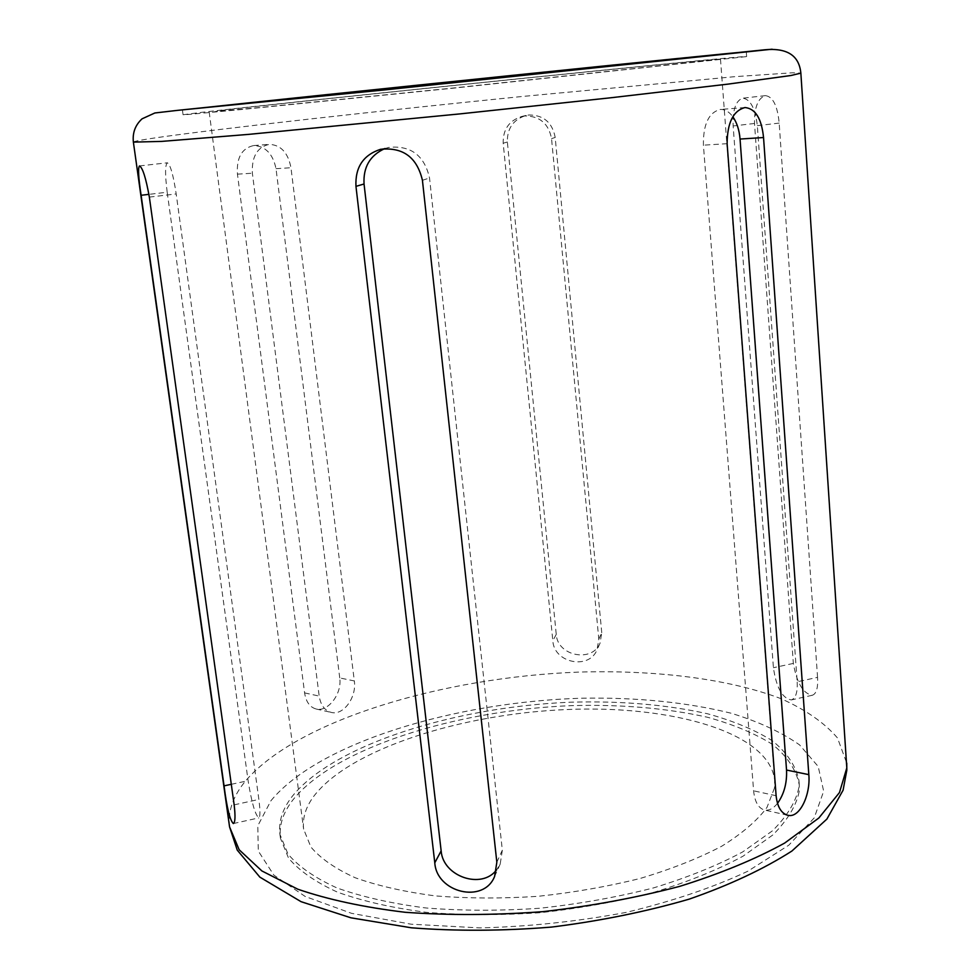 <?xml version="1.0" encoding="UTF-8"?>
<svg xmlns="http://www.w3.org/2000/svg" width="980" height="980" viewBox="0 0 980 980"><rect width="100%" height="100%" fill="white"/><g stroke="black" fill="none" stroke-linecap="round" stroke-linejoin="round"><path stroke-width="0.73" stroke-dasharray="4.9 3.68" d="M524.876 115.946L521.826 116.449C509.086 120.565 502.875 129.495 503.181 143.227L552.83 640.798C553.921 662.982 589.017 670.222 597.053 649.789L598.805 639.168L551.544 138.633C548.629 123.59 539.735 116.032 524.876 115.946M601.745 632.713L555.195 137.457C552.377 122.561 543.643 115.064 529.016 114.979L526.003 115.469C513.336 119.548 507.113 128.392 507.358 142.002L556.248 634.366C557.399 656.196 592.312 662.909 600.054 643.174L601.745 632.713L598.805 639.168M799.153 791.62C796.201 805.83 787.455 820.26 772.877 834.923L743.036 856.189C717.887 869.75 688.193 881.78 653.954 892.29C617.755 901.588 579.817 908.387 540.164 912.686C500.523 915.369 462.646 915.259 426.508 912.356C392.343 907.921 362.686 901.196 337.524 892.18C315.499 882.123 299.17 870.742 288.512 858.051L280.439 838.219C278.945 825.479 282.987 812.861 292.567 800.366C333.874 748.157 455.602 710.255 570.85 705.661C620.94 704.216 666.547 708.099 707.695 717.311C733.273 724.416 754.845 733.432 772.436 744.384C787.234 756.352 796.164 769.753 799.251 784.6L799.153 791.62M798.859 787.626C795.907 801.763 787.148 816.132 772.558 830.734L742.705 851.914C717.532 865.414 687.813 877.406 653.562 887.892C617.327 897.166 579.376 903.952 539.698 908.252C500.045 910.947 462.144 910.849 425.994 907.982C391.816 903.585 362.147 896.908 336.985 887.954C314.96 877.945 298.618 866.639 287.973 854.009L279.9 834.274C278.418 821.608 282.473 809.039 292.065 796.593C333.433 744.629 455.21 706.837 570.507 702.207C620.61 700.749 666.241 704.583 707.401 713.734C732.979 720.778 754.563 729.745 772.154 740.635C786.952 752.53 795.883 765.858 798.97 780.631L798.859 787.626M745.964 56.669L453.948 88.102L236.927 109.968L188.907 114.415L183.064 114.746L201.365 112.369C302.943 100.536 739.606 55.701 746.625 56.509L745.964 56.669M774.47 788.055L766.96 807.459C757.075 820.701 741.995 833.625 721.721 846.218C698.63 858.321 671.545 869.039 640.455 878.362C607.661 886.594 573.398 892.584 537.665 896.345C501.981 898.672 467.877 898.525 435.365 895.892C404.618 891.886 377.9 885.846 355.201 877.749C335.307 868.709 320.546 858.468 310.905 847.026L303.616 829.117C302.33 818.092 305.736 807.116 313.821 796.213C349.86 749.039 460.784 713.942 566.44 709.545C671.937 704.902 769.52 732.342 774.702 780.435L774.47 788.055M719.626 59.364L453.066 88.029L257.961 107.69L214.51 111.708L224.628 109.993C313.563 99.568 716.025 58.249 720.484 59.168L719.626 59.364M339.741 677.939L276.017 168.683C272.906 153.823 265.445 146.118 253.636 145.567C241.815 148.201 236.413 157.719 237.442 174.146L304.596 692.897C305.993 701.852 309.839 707.217 316.148 709.005C327.724 712.227 342.216 694.097 339.741 677.939L354.319 680.941L290.962 167.727C288.083 152.733 280.868 144.942 269.316 144.354C257.262 147.037 251.615 156.653 252.362 173.215L319.186 696.082C320.644 705.11 324.674 710.561 331.289 712.423C343.429 715.768 356.83 697.209 354.319 680.941M817.553 677.352L779.173 123.088C777.508 105.742 772.914 96.591 765.429 95.636C757.957 98.061 754.318 107.335 754.502 123.468L793.347 663.423C796.85 683.109 803.171 693.717 812.31 695.273C816.414 693.828 818.153 687.862 817.553 677.352L797.181 681.811L757.332 125.648C755.249 108.29 750.374 99.139 742.705 98.184C735.772 100.573 732.587 109.834 733.15 125.967L773.416 667.711C776.344 687.592 782.297 698.336 791.277 699.941C795.711 698.409 797.683 692.37 797.181 681.811M167.188 192.227C164.995 174.648 165.044 164.836 167.347 162.803C170.324 164.469 173.276 174.844 176.192 193.942L258.867 799.447C260.325 810.827 260.3 816.977 258.781 817.908C255.155 814.772 251.603 802.363 248.099 780.692L167.188 192.227L148.936 194.359M384.711 148.629L388.717 147.417C410.755 145.175 424.365 155.367 429.534 177.993L502.336 850.199L500.192 864.091L496.615 869.811M777.495 803.38C773.269 808.635 768.933 810.852 764.461 810.019C758.361 808.182 754.747 801.787 753.608 790.823L703.407 145.163C703.113 124.436 708.699 112.529 720.19 109.466C724.869 109.221 729.083 111.659 732.832 116.743M507.358 142.002L503.181 143.227M229.565 826.899C227.691 810.962 233.338 795.282 246.495 779.835C299.709 719.516 443.291 677.401 577.686 672.133C654.591 669.744 727.601 678.466 780.852 698.605C805.56 709.643 824.45 722.762 837.508 737.989L846.745 763.126M270.933 800.734C318.745 742.681 454.953 701.901 581.581 698.213C636.657 697.233 686.453 702.219 730.97 713.183C758.483 721.586 781.342 732.134 799.545 744.861L818.214 766.507L823.666 791.203L814.209 817.896L788.839 845.164L747.728 871.281C712.926 887.562 672.415 901.269 626.196 912.38C577.943 921.457 529.2 926.639 479.967 927.901L411.012 924.189L351.538 913.323L305.16 896.455L273.886 875.14L258.304 851.057L257.789 825.797L270.933 800.734M133.378 142.112C133.684 141.34 141.904 139.785 158.05 137.47C223.134 128.221 379.285 110.863 521.715 96.53L735.012 76.648L792.685 72.777L800.856 73.145M555.195 137.457L551.544 138.633M556.248 634.366L552.83 640.798M237.442 174.146L252.362 173.215M276.017 168.683L290.962 167.727M304.596 692.897L319.186 696.082M149.352 197.103L176.192 193.942M231.292 784.306L248.099 780.692M234.159 804.837L258.867 799.447M422.429 180.283L429.534 177.993M496.836 862.229L502.336 850.199M727.123 143.692L703.407 145.163M776.111 795.723L753.608 790.823M754.502 123.468L733.15 125.967M779.173 123.088L757.332 125.648M793.347 663.423L773.416 667.711M526.003 115.469L521.826 116.449M279.9 834.274L280.439 838.219M182.439 110.091L183.064 114.746M209.193 112.014L303.616 829.117M720.484 59.168L774.702 780.435M746.282 51.83L746.625 56.509M798.97 780.631L799.251 784.6M600.054 643.174L597.053 649.789M253.636 145.567L269.316 144.354M316.148 709.005L331.289 712.423M139.478 165.926L167.347 162.803M233.326 823.555L258.781 817.908M380.571 149.303L388.717 147.417M494.606 876.439L500.192 864.091M745.033 107.543L720.19 109.466M787.724 815.262L764.461 810.019M765.429 95.636L742.705 98.184M812.31 695.273L791.277 699.941"/><path stroke-width="1.47" d="M745.621 51.94L453.385 82.737L200.79 107.972C302.502 96.824 739.312 51.818 746.282 51.83L745.621 51.94M776.111 795.723L727.123 143.692C727.283 122.708 733.248 110.654 745.033 107.543C755.445 108.596 761.607 118.592 763.543 137.543L808.819 774.641C810.754 794.511 799.717 818.68 787.724 815.262C781.207 813.339 777.336 806.822 776.111 795.723M422.429 180.283L496.836 862.229L494.606 876.439C483.667 904.185 436.553 892.584 434.789 862.817L355.961 186.359C355.066 167.311 363.274 154.963 380.571 149.303C403.037 147 416.99 157.327 422.429 180.283M224.053 785.862L141.12 195.277C138.437 177.674 137.886 167.886 139.478 165.926C142.627 167.568 145.91 177.956 149.352 197.103L234.159 804.837C235.494 816.303 235.225 822.539 233.326 823.555C229.945 820.346 226.846 807.777 224.053 785.862L231.292 784.306M496.615 869.811C481.67 889.877 442.862 876.5 441.147 850.861L364.046 183.995C363.115 167.176 369.999 155.379 384.711 148.629M732.832 116.743C736.899 122.623 739.312 130.046 740.047 139.05L786.536 770.047C787.087 783.032 784.073 794.143 777.495 803.38M800.856 73.145L846.806 767.916L839.48 792.551L818.839 818.006L784.674 843.057C755.421 859.166 720.435 873.609 679.704 886.361C636.424 897.729 590.818 906.169 542.908 911.657C494.937 915.21 449.06 915.418 405.279 912.294C363.923 907.321 328.116 899.628 297.834 889.215L261.893 870.951L239.169 849.77L229.565 826.899L133.378 142.112L161.7 141.402L248.014 134.431L459.767 113.913L610.699 97.779L728.115 84.109L791.007 75.497L800.856 73.145C799.153 55.48 787.099 47.702 764.682 49.784L177.515 110.36L154.852 112.982L142.063 118.825C135.289 125.06 132.386 132.815 133.378 142.112M177.65 110.348L772.13 49.208L386.083 89.756L177.65 110.348M141.12 195.277L148.936 194.359M355.961 186.359L364.046 183.995M434.789 862.817L441.147 850.861M763.543 137.543L740.047 139.05M808.819 774.641L786.536 770.047M846.745 763.126L846.83 770.145L843.094 790.186L826.887 819.084L791.889 851.044C763.665 869.089 729.426 885.124 689.161 899.15C646.041 911.682 600.201 920.98 551.667 927.068C502.912 931.024 456.153 931.27 411.404 927.803L350.963 917.819L301.068 901.686L259.859 877.137L237.258 850.126L229.565 826.899"/></g></svg>
